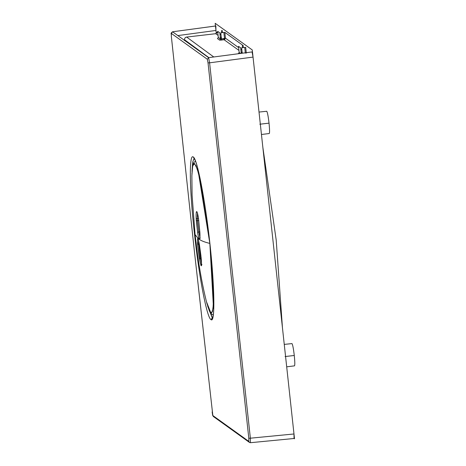 <?xml version="1.0" encoding="UTF-8"?>
<svg xmlns="http://www.w3.org/2000/svg" width="466" height="466" viewBox="0 0 466 466"><rect width="100%" height="100%" fill="white"/><g stroke="black" fill="none" stroke-linecap="round" stroke-linejoin="round"><path stroke-width="0.7" d="M282.448 327.755L276.198 240.037L262.83 147.209M269.179 133.497C269.744 133.253 269.697 129.804 269.039 123.146L260.331 124.16M269.033 123.146L259.824 124.218M294.419 365.827C294.984 365.583 294.937 362.134 294.279 355.482L285.571 356.496M294.267 355.482L285.064 356.554M294.279 355.488C293.481 348.737 292.724 344.776 292.001 343.599L284.254 344.391M269.039 123.158C268.241 116.401 267.484 112.44 266.762 111.269L259.014 112.061M198.871 243.374L199.023 244.615L198.871 243.374M213.096 281.056L212.956 280.287M199.145 243.322L198.609 243.427L198.539 240.555M198.609 243.427L197.462 242.903L197.543 244.248L199.436 259.154L201.149 265.806C201.592 265.929 201.627 263.663 201.26 258.997L199.46 244.994C198.766 241.073 198.201 238.877 197.77 238.4L197.456 242.908L198.609 243.427L200.438 258.519L201.504 263.43L200.432 258.519L201.207 258.438L200.432 258.519L198.691 244.679L199.378 244.551M197.374 219.113L198.708 231.87L199.897 237.31L198.708 231.876L197.468 220.727L198.825 220.575L197.468 220.727L197.427 220.127M199.879 231.8L198.702 231.87L199.879 231.8M197.322 217.849L197.438 213.195L197.357 218.816L198.551 218.676L197.357 218.816L197.328 218.065M191.87 175.74L192.493 166.805L193.897 163.356L195.982 165.657L198.574 173.527L209.846 243.415C204.294 242.075 200.52 240.514 198.522 238.743L195.079 234.602L198.522 238.743C200.52 240.514 204.294 242.075 209.846 243.415L213.323 305.102L212.461 311.538L210.947 313.111L206.415 301.601C202.733 286.695 199.751 270.775 197.456 253.848L195.079 234.602L192.097 195.219L191.87 175.74M199.629 238.528L199.53 239.075L200.275 237.992L199.53 239.081C199.85 238.773 200.001 237.258 199.966 234.532L198.481 218.228C197.904 214.634 197.368 212.461 196.879 211.721L196.734 211.581C196.18 211.465 195.994 213.754 196.18 218.438L197.619 232.487C198.266 236.408 198.836 238.604 199.332 239.075L199.32 239.064M206.403 301.56L209.275 310.653L211.599 313.1L213.038 308.445L213.51 298.1L209.886 243.421L200.427 181.297L197.258 169.018L194.497 163.461L192.627 166.065L191.87 175.781M199.937 233.157L199.897 238.196M199.931 233.111L198.487 218.292C198.097 215.939 197.8 214.045 197.066 212.216L196.885 211.727M197.083 212.251L196.739 211.581C196.18 211.471 196 213.754 196.18 218.438L197.357 218.816M199.332 239.075C198.487 237.107 197.916 234.911 197.619 232.487L198.708 231.87L197.619 232.487L196.297 220.488L197.468 220.727L196.297 220.488L196.18 218.438M199.471 245.081L199.465 245.04C197.782 236.664 198.283 240.136 198.015 238.936L198.097 239.023M198.108 239.134L197.776 238.4M198.621 244.685L197.549 244.248L197.613 238.394M199.658 258.799L197.561 244.283M201.242 265.83L201.935 264.56L201.032 265.661L199.442 259.154L200.438 258.519M201.067 256.923L201.254 258.968M201.155 265.806L201.452 264.962M225.457 38.171L224.484 38.206L223.855 32.422L220.773 32.812L221.449 39.028L225.457 38.171L224.828 32.37L225.457 38.171L238.662 47.654L225.457 38.171L224.163 39.785L219.83 40.029M240.811 49.198L241.871 49.955L240.811 49.198M242.547 47.678L242.332 45.691L243.118 45.511L224.828 32.375L223.855 32.422L224.484 38.206L224.053 38.742L224.163 39.785L238.959 50.415L224.163 39.785L224.053 38.742M215.892 25.956L172.577 31.787L215.857 25.945L215.956 30.453L177.773 35.602L215.956 30.453L216.282 33.482L215.181 23.3L252.263 49.938L294.512 438.809L294.063 438.489L250.463 442.7L249.461 442.432L248.85 441.413L212.84 415.55L194.392 251.267L171.366 36.552L171.325 33.401L207.335 59.264L208.028 62.881L248.809 438.261L248.85 441.413L248.809 438.261L208.028 62.881L207.335 59.264L171.325 33.401L171.366 36.534M193.326 157.036C188.98 152.97 189.435 188.852 194.305 232.219C198.836 275.802 206.846 317.742 210.982 319.606C215.164 323.689 214.71 287.842 210.015 244.487C205.325 200.898 197.299 158.923 193.326 157.036C197.188 158.923 204.854 198.388 209.607 240.782C214.663 285.594 215.298 323.882 210.982 319.606L212.292 317.923L207.679 306.185L212.554 318.068L210.982 319.606C206.968 317.736 199.262 278.208 194.695 235.749C189.511 191.002 188.835 152.79 193.326 157.036L193.926 158.12L193.326 157.036M184.588 40.565L184.495 39.721L208.879 57.621L188.328 42.686M219.503 40.059L217.465 38.596L217.832 38.451M220.115 38.13L221.6 37.944M217.803 32.672L216.987 32.09L215.7 33.703L218.1 35.428L215.7 33.703L186.656 37.064L215.665 33.709L216.987 32.09L216.847 32.888M186.656 37.059L213.76 56.974L186.656 37.059C185.229 37.379 184.513 38.27 184.507 39.732C184.513 38.27 185.229 37.379 186.656 37.059M240.98 53.112L242.466 52.926M208.611 57.668L209.589 62.823L208.605 57.656L252.054 51.924L253.044 57.091L209.589 62.823L250.37 438.191L250.428 442.688L250.37 438.191L209.589 62.823L253.044 57.091L293.988 433.98L250.364 438.191L293.988 433.98L294.046 438.477M184.029 154.77L171.36 36.54C171.564 32.806 170.026 33.89 172.554 31.781L208.605 57.656L207.335 59.264L208.605 57.656M198.335 286.538L212.84 415.55L239.728 435.069M171.325 33.401L172.589 31.793M209.589 62.823L208.028 62.881L209.589 62.823M250.37 438.191L248.809 438.261L250.37 438.191M250.428 442.688L249.56 442.496M248.85 441.413L249.461 442.432L213.416 416.552L212.84 415.55M212.141 411.921L212.147 411.927C212.904 416.82 212.444 414.95 213.422 416.552M184.501 39.703L184.577 40.554M221.006 34.973L219.946 34.216M192.021 171.441L192.679 162.197L194.095 158.3L192.674 162.203L192.021 171.441M212.63 317.894L212.292 317.923M194.369 158.195L193.926 158.12L195.324 160.665C198.813 169.036 204.19 197.264 208.162 228.754C211.244 253.667 213.084 275.406 213.684 293.964C214.022 305.539 213.778 313.169 212.939 316.851L212.42 318.295M241.26 53.351L240.666 47.847L238.516 46.303L239.186 52.507L240.508 53.45L239.186 52.489L238.738 53.433M218.327 37.519L220.476 39.062L219.801 32.859L217.651 31.321L218.327 37.525L217.465 38.596L218.327 37.519L217.465 38.596L219.614 40.14L220.476 39.062L218.327 37.519M246.322 53.153L245.687 47.351L244.72 47.404L245.343 53.188L244.72 47.404L241.633 47.794L242.227 53.223M221.688 32.696L221.472 30.709L222.259 30.529L222.486 32.597L222.265 30.535M221.333 37.979L220.371 38.096L221.333 37.985M220.272 37.21L221.239 37.088M219.614 40.14L221.56 40.07L221.449 39.028L220.476 39.062L219.614 40.14M224.041 38.742L221.449 39.028L221.56 40.07L224.862 39.511M243.118 45.511L243.345 47.579L243.124 45.517M242.198 52.961L241.231 53.077M241.138 52.192L242.099 52.07M238.33 53.578L239.186 52.501L238.33 53.578M261.449 134.493L269.261 133.521M286.689 366.824L294.5 365.857M206.828 303.185L209.764 311.783L211.372 314.067L213.271 314.958M191.91 174.103L192.802 165.086L193.844 162.477L195.516 161.166M200.992 256.154L199.465 245.04M201.254 258.95L201.283 259.329M201.3 259.545L201.469 265.084M216.865 32.853L215.682 33.698L186.639 37.059C185.282 37.28 184.565 38.171 184.495 39.721M241.231 53.083L242.198 52.967"/></g></svg>
